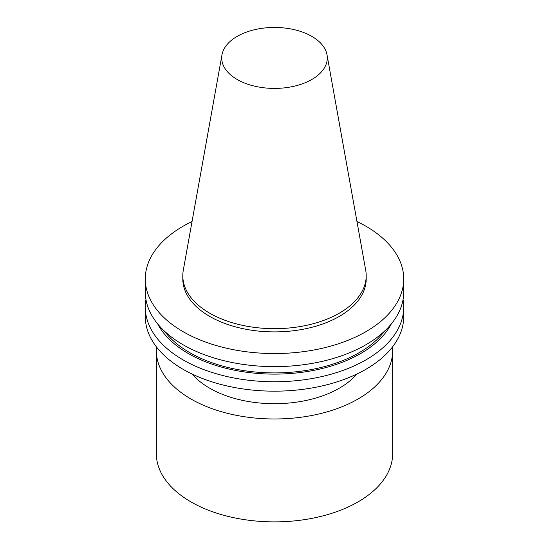 <?xml version="1.0" encoding="UTF-8"?>
<svg xmlns="http://www.w3.org/2000/svg" width="549" height="549" viewBox="0 0 549 549"><rect width="100%" height="100%" fill="white"/><g stroke="black" fill="none" stroke-linecap="round" stroke-linejoin="round"><path stroke-width="0.82" d="M237.168 79.481A52.793 30.483 0 0 0 297.194 85.452A52.793 30.483 0 0 0 327.012 54.79A52.793 30.483 0 0 0 274.5 27.45A52.793 30.483 0 0 0 221.988 54.79A52.793 30.483 0 0 0 237.168 79.481M221.988 54.79L183.291 270.273A91.697 52.937 0 0 0 182.803 275.735A91.697 52.937 0 0 0 209.663 313.17A91.697 52.937 0 0 0 309.588 324.644A91.697 52.937 0 0 0 366.197 275.735A91.697 52.937 0 0 0 365.709 270.273L327.012 54.79M192.164 374.068A91.697 52.937 0 0 0 209.663 388.198A91.697 52.937 0 0 0 356.836 374.068M145.952 299.596A129.214 74.602 0 0 0 145.286 307.159L145.286 316.574A129.214 74.602 0 0 0 183.133 369.326A129.214 74.602 0 0 0 323.951 385.494A129.214 74.602 0 0 0 403.714 316.574L403.714 307.159A129.214 74.602 0 0 0 403.048 299.596M145.286 307.159A129.214 74.602 0 0 0 183.133 359.911A129.214 74.602 0 0 0 323.951 376.079A129.214 74.602 0 0 0 403.714 307.159M157.728 323.972A121.926 70.396 0 0 0 188.286 353.501A121.926 70.396 0 0 0 391.272 323.972M164.487 331.164A119.84 69.188 0 0 0 189.762 352.643A119.84 69.188 0 0 0 384.513 331.164M192.047 221.508A129.214 74.602 0 0 0 145.286 278.954L145.286 292.034A129.214 74.602 0 0 0 183.133 344.786A129.214 74.602 0 0 0 323.951 360.954A129.214 74.602 0 0 0 403.714 292.034L403.714 278.954A129.214 74.602 0 0 0 356.953 221.508M145.286 278.954A129.214 74.602 0 0 0 183.133 331.699A129.214 74.602 0 0 0 323.951 347.874A129.214 74.602 0 0 0 403.714 278.954M182.803 275.735L182.803 278.954A91.697 52.937 0 0 0 209.663 316.389A91.697 52.937 0 0 0 309.588 327.863A91.697 52.937 0 0 0 366.197 278.954L366.197 275.735M156.534 347.016A118.152 68.213 0 0 0 156.348 350.763A118.152 68.213 0 0 0 190.956 398.999A118.152 68.213 0 0 0 319.71 413.788A118.152 68.213 0 0 0 392.652 350.763A118.152 68.213 0 0 0 392.466 347.016M156.348 350.763L156.348 453.666A118.152 68.213 0 0 0 190.956 501.903A118.152 68.213 0 0 0 319.71 516.684A118.152 68.213 0 0 0 392.652 453.666L392.652 350.763"/></g></svg>
